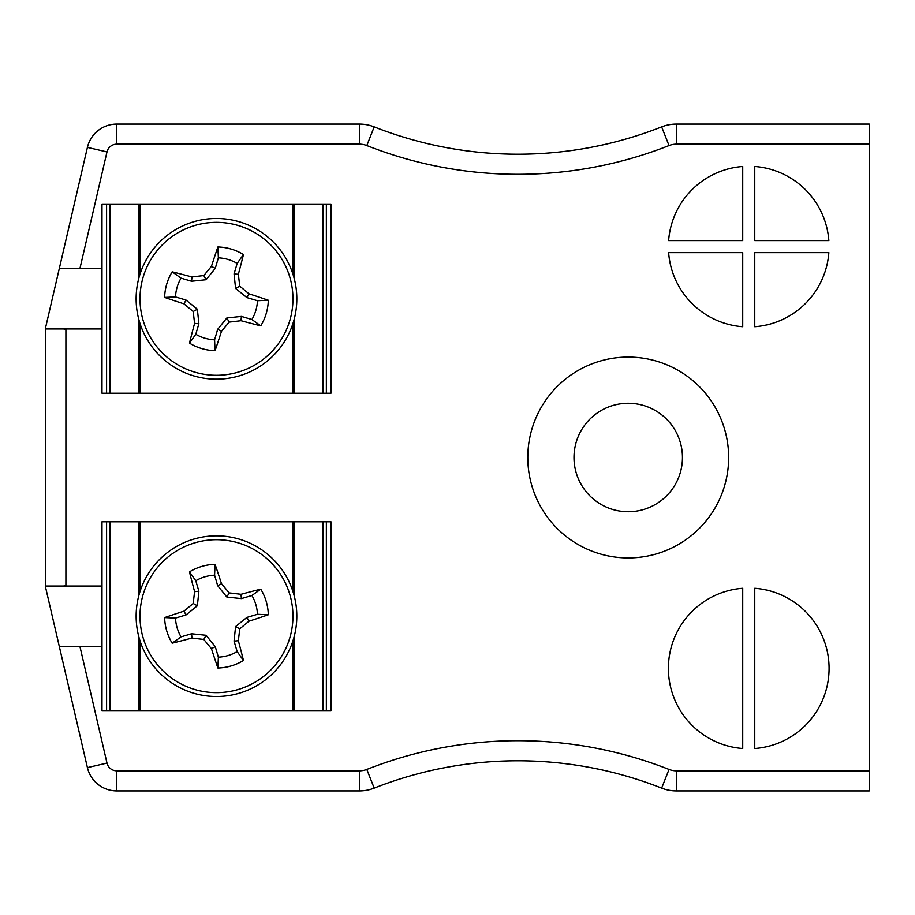 <?xml version="1.0" encoding="UTF-8"?>
<svg xmlns="http://www.w3.org/2000/svg" width="915" height="915" viewBox="0 0 915 915"><rect width="100%" height="100%" fill="white"/><g stroke="black" fill="none" stroke-linecap="round" stroke-linejoin="round"><path stroke-width="1.37" d="M742.717 588.276A80.337 80.337 0 0 0 668.396 668.396A80.337 80.337 0 0 0 742.717 748.516L742.717 588.276M754.761 588.276L754.761 748.516A80.337 80.337 0 0 0 829.082 668.396A80.337 80.337 0 0 0 754.761 588.276M668.625 252.632A80.337 80.337 0 0 0 742.717 326.724L742.717 252.632L668.625 252.632M742.717 240.576L742.717 166.484A80.337 80.337 0 0 0 668.625 240.576L742.717 240.576M754.761 240.576L828.853 240.576A80.337 80.337 0 0 0 754.761 166.484L754.761 240.576M754.761 326.724A80.337 80.337 0 0 0 828.853 252.632L754.761 252.632L754.761 326.724M869.25 770.83L869.25 144.17L676.391 144.17A20.084 20.084 0 0 0 669.025 145.565A411.75 411.75 0 0 1 366.824 145.565A20.084 20.084 0 0 0 359.446 144.17L116.765 144.17A10.042 10.042 0 0 0 106.986 151.936L87.417 147.395L45.75 326.941L45.75 588.059L59.269 646.299L79.891 646.299L106.986 763.064A10.042 10.042 0 0 0 116.765 770.83L359.446 770.83A20.084 20.084 0 0 0 366.824 769.435A411.75 411.75 0 0 1 669.025 769.435A20.084 20.084 0 0 0 676.391 770.83L869.25 770.83L869.25 790.915L676.391 790.915A40.169 40.169 0 0 1 661.648 788.112A391.666 391.666 0 0 0 374.189 788.112A40.169 40.169 0 0 1 359.446 790.915L116.765 790.915A30.126 30.126 0 0 1 87.417 767.605L59.269 646.299L101.988 646.299L101.988 710.578L330.967 710.578L330.967 521.779L101.988 521.779L101.988 646.299M106.986 151.936L79.891 268.701L59.269 268.701L101.988 268.701L101.988 393.221L330.967 393.221L330.967 204.422L101.988 204.422L101.988 268.701M45.75 328.954L101.988 328.954M45.75 586.046L101.988 586.046M728.649 457.5A100.421 100.421 0 0 0 578.017 370.529A100.421 100.421 0 0 0 578.017 544.471A100.421 100.421 0 0 0 728.649 457.5M63.284 586.046L65.834 585.76L63.284 586.046M63.284 328.954L65.834 329.24L63.284 328.954M116.765 144.17L116.765 124.085A30.126 30.126 0 0 0 87.417 147.395A30.126 30.126 0 0 1 116.765 124.085L359.446 124.085A40.169 40.169 0 0 1 374.189 126.888A391.666 391.666 0 0 0 661.648 126.888A40.169 40.169 0 0 1 676.391 124.085L869.25 124.085L869.25 144.17M682.453 457.5A54.225 54.225 0 0 0 601.109 410.538A54.225 54.225 0 0 0 601.109 504.462A54.225 54.225 0 0 0 682.453 457.5M139.423 276.056A80.337 80.337 0 0 1 274.717 243.482A80.337 80.337 0 0 1 235.281 376.934A80.337 80.337 0 0 1 139.423 276.056A80.337 80.337 0 0 1 274.717 243.482A80.337 80.337 0 0 1 235.281 376.934A80.337 80.337 0 0 1 139.423 276.056M143.14 277.154A76.471 76.471 0 0 1 271.915 246.146A76.471 76.471 0 0 1 234.377 373.171A76.471 76.471 0 0 1 143.14 277.154M183.995 303.849A111.493 9.722 -163.5 0 1 164.62 297.409A51.869 51.869 0 0 1 172.18 271.824A111.493 9.722 16.5 0 1 191.944 276.948A110.589 9.642 -6 0 1 203.816 275.552A110.589 9.642 -51.1 0 1 211.445 266.345A111.493 9.722 -73.5 0 1 217.884 246.97A51.869 51.869 0 0 1 243.47 254.53A111.493 9.722 106.5 0 1 238.346 274.294A110.589 9.642 84 0 1 239.753 286.166A110.589 9.642 38.9 0 1 248.949 293.795A111.493 9.722 16.5 0 1 268.324 300.234A51.869 51.869 0 0 1 260.764 325.82A111.493 9.722 -163.5 0 1 241 320.696A110.589 9.642 174 0 1 229.139 322.103A110.589 9.642 128.9 0 1 221.499 331.299A111.493 9.722 106.5 0 1 215.059 350.674A51.869 51.869 0 0 1 189.474 343.114A111.493 9.722 -73.5 0 1 194.598 323.35A110.589 9.642 -96 0 1 193.202 311.489A110.589 9.642 -141.1 0 1 183.995 303.849L185.997 300.04L197.365 309.224L193.202 311.489M172.18 271.824L181.044 278.137A41.038 41.038 0 0 0 175.486 296.929L164.62 297.409M175.486 296.929L185.997 300.04M197.365 309.224L198.887 323.75L194.598 323.35M198.887 323.75L195.787 334.261L189.474 343.114M195.787 334.261A41.038 41.038 0 0 0 214.579 339.82L215.059 350.674M214.579 339.82L217.69 329.297L221.499 331.299M217.69 329.297L226.874 317.94L229.139 322.103M226.874 317.94L241.4 316.407L241 320.696M241.4 316.407L251.911 319.518L260.764 325.82M251.911 319.518A41.038 41.038 0 0 0 257.47 300.715L268.324 300.234M257.47 300.715L246.947 297.615L248.949 293.795M246.947 297.615L235.59 288.431L239.753 286.166M235.59 288.431L234.057 273.905L238.346 274.294M234.057 273.905L237.168 263.394L243.47 254.53M237.168 263.394A41.038 41.038 0 0 0 218.365 257.836L217.884 246.97M218.365 257.836L215.265 268.347L211.445 266.345M215.265 268.347L206.081 279.716L203.816 275.552M206.081 279.716L191.555 281.237L191.944 276.948M191.555 281.237L181.044 278.137M293.521 593.412A80.337 80.337 0 0 1 197.663 694.279A80.337 80.337 0 0 1 158.238 560.838A80.337 80.337 0 0 1 293.521 593.412A80.337 80.337 0 0 1 197.663 694.279A80.337 80.337 0 0 1 158.238 560.838A80.337 80.337 0 0 1 293.521 593.412M289.815 594.498A76.471 76.471 0 0 1 198.578 690.528A76.471 76.471 0 0 1 161.04 563.503A76.471 76.471 0 0 1 289.815 594.498M241 594.304A111.493 9.722 -16.5 0 1 260.764 589.18A51.869 51.869 0 0 1 268.324 614.766A111.493 9.722 163.5 0 1 248.949 621.205A110.589 9.642 141.1 0 1 239.753 628.834A110.589 9.642 96 0 1 238.346 640.706A111.493 9.722 73.5 0 1 243.47 660.47A51.869 51.869 0 0 1 217.884 668.03A111.493 9.722 -106.5 0 1 211.445 648.655A110.589 9.642 -128.9 0 1 203.816 639.448A110.589 9.642 -174 0 1 191.944 638.052A111.493 9.722 163.5 0 1 172.18 643.176A51.869 51.869 0 0 1 164.62 617.591A111.493 9.722 -16.5 0 1 183.995 611.151A110.589 9.642 -38.9 0 1 193.202 603.511A110.589 9.642 -84 0 1 194.598 591.65A111.493 9.722 -106.5 0 1 189.474 571.886A51.869 51.869 0 0 1 215.059 564.326A111.493 9.722 73.5 0 1 221.499 583.701A110.589 9.642 51.1 0 1 229.139 592.897A110.589 9.642 6 0 1 241 594.304L241.4 598.593L226.874 597.06L229.139 592.897M268.324 614.766L257.47 614.285A41.038 41.038 0 0 0 251.911 595.482L260.764 589.18M251.911 595.482L241.4 598.593M226.874 597.06L217.69 585.703L221.499 583.701M217.69 585.703L214.579 575.18L215.059 564.326M214.579 575.18A41.038 41.038 0 0 0 195.787 580.739L189.474 571.886M195.787 580.739L198.887 591.25L194.598 591.65M198.887 591.25L197.365 605.776L193.202 603.511M197.365 605.776L185.997 614.96L183.995 611.151M185.997 614.96L175.486 618.071L164.62 617.591M175.486 618.071A41.038 41.038 0 0 0 181.044 636.863L172.18 643.176M181.044 636.863L191.555 633.763L191.944 638.052M191.555 633.763L206.081 635.285L203.816 639.448M206.081 635.285L215.265 646.653L211.445 648.655M215.265 646.653L218.365 657.164L217.884 668.03M218.365 657.164A41.038 41.038 0 0 0 237.168 651.606L243.47 660.47M237.168 651.606L234.057 641.095L238.346 640.706M234.057 641.095L235.59 626.569L239.753 628.834M235.59 626.569L246.947 617.385L248.949 621.205M246.947 617.385L257.47 614.285M110.029 393.221L110.029 204.422M106.586 393.221L106.586 204.422M326.358 393.221L326.358 204.422M322.926 393.221L322.926 204.422M110.029 710.578L110.029 521.779M106.586 710.578L106.586 521.779M326.358 710.578L326.358 521.779M322.926 710.578L322.926 521.779M65.903 328.954L65.903 586.046M116.765 770.83L116.765 790.915A30.126 30.126 0 0 1 87.417 767.605L106.986 763.064M676.391 770.83L676.391 790.915A40.169 40.169 0 0 1 661.648 788.112A391.666 391.666 0 0 0 374.189 788.112A40.169 40.169 0 0 1 359.446 790.915L359.446 770.83M359.446 144.17L359.446 124.085A40.169 40.169 0 0 1 374.189 126.888A391.666 391.666 0 0 0 661.648 126.888A40.169 40.169 0 0 1 676.391 124.085L676.391 144.17M661.648 788.112L669.025 769.435M374.189 788.112L366.824 769.435M669.025 145.565L661.648 126.888M366.824 145.565L374.189 126.888M138.783 393.221L138.783 319.266M138.783 278.389L138.783 204.422M294.173 393.221L294.173 319.266M294.173 278.389L294.173 204.422M292.8 393.221L292.8 323.91M292.8 273.734L292.8 204.422M140.155 393.221L140.155 323.91M140.155 273.734L140.155 204.422M138.783 710.578L138.783 636.611M138.783 595.734L138.783 521.779M294.173 710.578L294.173 636.611M294.173 595.734L294.173 521.779M292.8 710.578L292.8 641.266M292.8 591.09L292.8 521.779M140.155 710.578L140.155 641.266M140.155 591.09L140.155 521.779"/></g></svg>

